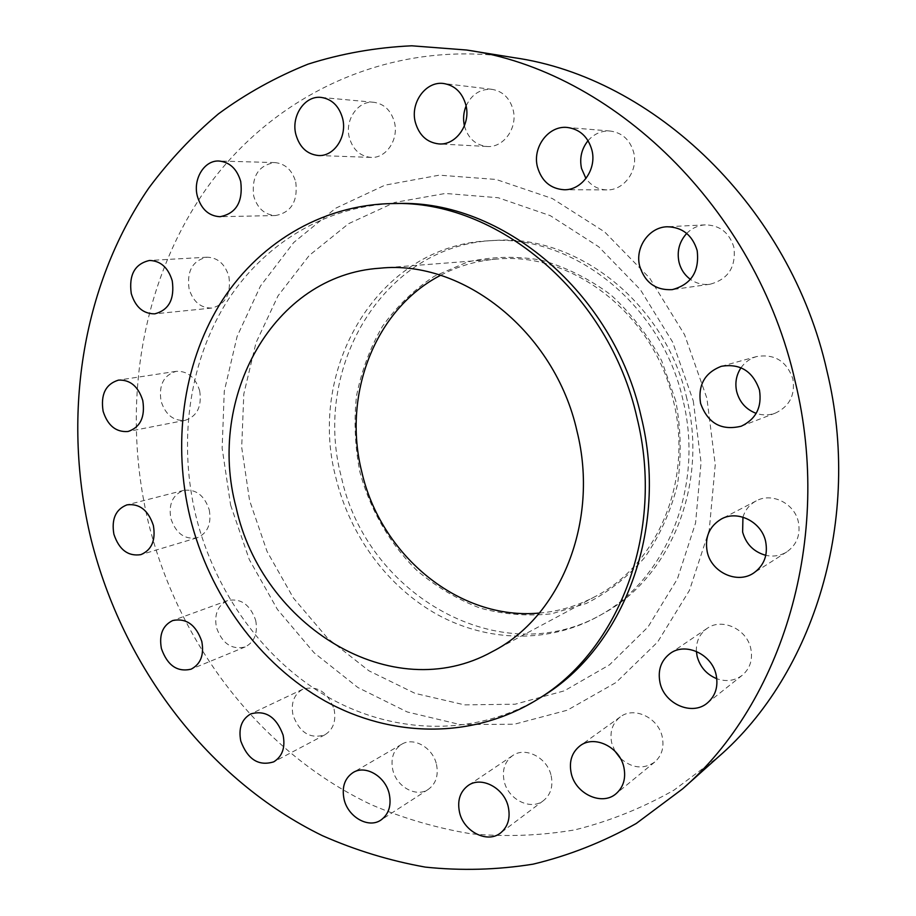<?xml version="1.0" encoding="UTF-8"?>
<svg xmlns="http://www.w3.org/2000/svg" width="916" height="916" viewBox="0 0 916 916"><rect width="100%" height="100%" fill="white"/><g stroke="black" fill="none" stroke-linecap="round" stroke-linejoin="round"><path stroke-width="0.69" stroke-dasharray="4.58 3.44" d="M228.908 276.563C231.256 293.99 225.542 304.49 211.756 308.062C200.627 308.131 193.07 301.707 189.074 288.78C186.692 270.987 192.646 260.465 206.97 257.213C217.733 257.522 225.05 263.98 228.908 276.563M295.765 182.066C297.998 201.348 291.254 212.501 275.521 215.535C264.678 214.905 257.407 208.413 253.709 196.058C251.442 176.341 258.484 165.178 274.834 162.579C285.242 163.598 292.215 170.101 295.765 182.066M394.418 122.114C399.055 139.392 386.128 158.571 370.957 157.403C360.068 156.281 352.855 149.651 349.317 137.537C344.53 119.996 358.099 100.245 373.877 102.294C384.205 103.863 391.052 110.47 394.418 122.114M466.095 105.97C471.694 94.256 480.327 88.703 491.995 89.344C502.724 91.222 509.754 98.023 513.109 109.771C517.975 127.908 503.457 148.037 487.014 146.491C475.553 145.152 468.03 138.316 464.446 125.961L464.412 125.824M588.049 140.675C594.152 133.77 601.56 130.564 610.274 131.045C622.239 132.717 630.048 139.85 633.7 152.445C638.509 170.536 623.956 190.574 606.896 189.898C598.228 189.623 591.255 185.834 585.954 178.506M686.714 233.42C691.912 228.187 698.095 225.336 705.286 224.867C719.839 225.187 729.376 232.675 733.899 247.309C736.166 267.014 728.22 279.323 710.049 284.223C702.915 285.128 696.389 283.525 690.446 279.391M741.01 367.751C744.926 362.175 750.147 358.442 756.65 356.553C774.581 353.645 786.661 361.099 792.89 378.938C795.351 394.968 789.546 406.349 775.463 413.07C769.108 415.417 762.685 415.52 756.192 413.368M742.945 517.162C745.177 509.891 749.586 504.476 756.181 500.903C771.73 492.121 794.561 503.319 798.363 521.937C800.71 534.738 796.863 544.711 786.821 551.879C780.398 555.817 773.39 556.962 765.799 555.325M696.378 651.39C696 641.555 699.572 633.895 707.083 628.422C721.716 617.567 746.815 628.891 750.777 648.494C752.952 659.554 750.112 668.485 742.258 675.287C734.735 680.84 726.251 681.985 716.793 678.722M614.934 751.143L611.716 742.979C609.506 731.907 612.369 723.205 620.304 716.896C633.883 706.167 658.306 717.56 662.234 736.808C664.34 747.296 661.833 755.711 654.722 762.055C643.387 769.646 631.891 768.352 620.247 758.15M551.146 775.726C553.275 786.306 550.756 794.561 543.589 800.515C530.833 810.969 507.933 799.496 504.144 781.085C501.945 770.047 504.75 761.574 512.548 755.666C525.257 746.265 547.379 757.578 551.146 775.726M436.474 764.391C438.65 775.451 435.924 783.787 428.299 789.374C416.23 797.859 396.342 786.718 392.758 769.738C390.514 758.288 393.479 749.803 401.643 744.296C413.608 736.636 432.902 747.628 436.474 764.391M334.077 709.179C336.321 721.018 333.264 729.548 324.894 734.792C310.238 739.327 299.612 732.789 293.017 715.156C290.716 702.984 293.99 694.328 302.841 689.21C317.222 685.214 327.642 691.866 334.077 709.179M255.69 620.338C258.003 633.208 254.488 642.082 245.156 646.948C231.725 650.062 222.153 643.57 216.439 627.46C214.069 614.27 217.79 605.316 227.592 600.587C240.748 597.942 250.114 604.526 255.69 620.338M199.665 390.72C202.035 406.395 197.215 416.265 185.181 420.33C173.513 421.234 165.464 414.822 161.044 401.082C158.617 385.075 163.666 375.159 176.181 371.335C187.528 370.82 195.36 377.278 199.665 390.72M209.272 509.891C211.63 524.032 207.531 533.352 196.974 537.841C184.551 539.764 175.838 533.318 170.845 518.513C168.429 504.04 172.735 494.663 183.75 490.358C195.887 488.858 204.394 495.361 209.272 509.891M675.768 400.933L661.627 360.652C648.15 335.474 631.227 313.558 610.892 294.906C589.08 278.67 565.767 267.048 540.944 260.052C515.891 255.896 491.434 256.537 467.549 261.987L434.333 276.22C414.101 289.616 396.8 306.333 382.453 326.371C370.087 347.874 361.442 371.083 356.507 396.01C353.805 421.417 354.95 446.825 359.965 472.198C370.098 509.651 389.701 543.635 416.746 570.325C435.982 586.641 457.084 599.224 480.053 608.075C503.674 614.499 527.559 616.411 551.684 613.789L586.458 603.404C608.476 592.183 627.941 576.817 644.853 557.306C659.783 535.745 670.649 511.563 677.439 484.782C681.584 457.107 681.023 429.157 675.768 400.933M686.874 398.804C665.852 303.459 576.714 233.763 493.919 240.496C383.552 245.03 311.909 367.74 341.313 476.755C366.205 594.736 501.063 673.34 603.072 613.628C669.985 577.63 708.377 485.411 686.874 398.804M682.97 400.017C661.821 304.101 572.225 233.992 489.098 240.771C378.274 245.328 306.448 368.667 336.012 478.244C350.175 535.963 387.869 587.259 437.871 614.876C487.93 642.116 548.879 643.856 598.858 615.999C666.058 579.851 704.61 487.129 682.97 400.017M513.945 57.674C389.392 38.403 273.518 94.806 206.65 188.284C140.045 282.62 120.786 408.284 148.632 523.494C178.895 644.933 261.197 752.689 371.644 804.843C403.635 818.469 436.737 828.121 470.95 833.789C505.517 837.018 540.119 835.724 574.756 829.896C609.083 821.389 642.139 808.152 673.913 790.187L718.453 756.845M397.51 203.512C325.752 204.726 262.033 244.561 225.038 304.662C188.352 365.186 178.391 443.367 195.887 515.937C214.974 592.87 264.621 661.581 330.481 698.507C396.353 734.895 476.881 736.727 541.78 696.744M539.352 613.056C558.897 611.419 577.492 605.923 595.137 596.579C657.264 564.92 693.252 480.556 673.546 401.426C654.39 314.428 572.145 251.27 496.426 259.125C476.526 260.762 457.908 266.167 440.562 275.315M693.286 400.91L701.049 462.465L695.565 523.002L677.416 578.878L648.036 626.956L609.518 664.821L564.336 690.836L515.147 704.209L464.595 704.873L415.108 693.389L368.896 670.798L327.825 638.475L293.464 598.091L267.06 551.455L249.576 500.514L241.698 447.329L243.805 394.029L255.999 342.79L278.017 295.845L309.253 255.427L348.641 223.653L394.681 202.459L445.336 193.459L498.155 197.73L550.298 215.661L598.721 246.782L640.41 289.708L672.642 342.115L693.286 400.91M230.614 505.094L249.289 559.55L277.434 609.461L314.074 652.764L357.893 687.527L407.265 711.972L460.221 724.59L514.448 724.212L567.325 710.198L616.021 682.523L657.654 641.99L689.485 590.316L709.224 530.101L715.247 464.755L706.9 398.231L684.573 334.706L649.696 278.132L604.617 231.897L552.314 198.52L496.106 179.456L439.302 175.162L384.972 185.158L335.725 208.207L293.704 242.534L260.476 286.021L237.13 336.378L224.271 391.246L222.141 448.245L230.614 505.094M211.756 308.062L154.747 313.845M275.521 215.535L220 216.714M370.957 157.403L318.425 155.514M487.014 146.491L438.89 143.915M606.896 189.898L564.038 189.738M710.049 284.223L672.287 289.628M775.463 413.07L741.284 426.192M786.821 551.879L753.605 573.072M742.258 675.287L707.289 703.064M654.722 762.055L616.102 793.691M543.589 800.515L500.548 832.976M428.299 789.374L380.907 820.06M324.894 734.792L273.758 761.837M245.156 646.948L191.078 669.184M185.181 420.33L128.045 431.493M196.974 537.841L140.869 554.638M493.919 240.496L489.098 240.771M595.137 596.579L492.236 651.665M496.426 259.125L380.06 268.193M603.072 613.628L598.858 615.999M183.75 490.358L126.992 504.853M176.181 371.335L118.496 380.117M227.592 600.587L172.735 620.533M302.841 689.21L250.766 713.908M401.643 744.296L353.107 772.532M512.548 755.666L468.11 785.55M620.304 716.896L580.046 745.819M707.083 628.422L670.329 653.337M756.181 500.903L721.339 519.006M756.65 356.553L721.373 366.297M705.286 224.867L667.111 226.767M610.274 131.045L567.347 127.461M491.995 89.344L443.825 83.539M373.877 102.294L321.173 97.417M274.834 162.579L218.981 161.021M206.97 257.213L149.503 260.465"/><path stroke-width="1.37" d="M131.263 293.567C135.453 307.135 143.285 313.89 154.747 313.845C168.922 310.123 174.75 299.108 172.242 280.811C168.178 267.587 160.609 260.797 149.503 260.465C134.789 263.854 128.698 274.892 131.263 293.567M197.364 196.23C201.245 209.226 208.791 216.05 220 216.714C236.225 213.531 243.141 201.795 240.725 181.517C236.992 168.922 229.744 162.086 218.981 161.021C204.279 160.082 192.726 179.181 197.364 196.23M295.902 134.595C299.624 147.35 307.135 154.335 318.425 155.514C334.157 156.728 347.473 136.495 342.573 118.29C339.023 106.016 331.89 99.054 321.173 97.417C304.799 95.275 290.853 116.114 295.902 134.595M415.326 122.263C419.104 135.293 426.959 142.518 438.89 143.915C456.008 145.541 471.042 124.255 465.9 105.1C462.351 92.688 455 85.497 443.825 83.539C425.929 80.711 409.99 102.729 415.326 122.263M537.474 167.044C541.665 181.196 550.516 188.753 564.038 189.738C581.878 190.459 597.014 169.254 591.908 150.098C588.049 136.77 579.862 129.225 567.347 127.461C548.524 125.252 532.127 147.339 537.474 167.044M585.954 178.506L581.523 168.441C579.381 158.09 581.557 148.839 588.049 140.675M639.677 266.109C644.944 282.655 655.81 290.498 672.287 289.628C691.317 284.464 699.606 271.445 697.168 250.56C692.382 235.057 682.363 227.122 667.111 226.767C648.872 227.179 634.799 247.686 639.677 266.109M690.446 279.391C684.607 275.086 680.783 269.304 678.985 262.045C676.775 251.121 679.351 241.584 686.714 233.42M700.545 403.269C707.77 423.329 721.361 430.967 741.284 426.192C756.043 419.127 762.101 407.105 759.478 390.113C752.883 371.209 740.185 363.263 721.373 366.297C704.805 372.697 697.855 385.018 700.545 403.269M756.192 413.368C746.048 409.486 739.544 402.216 736.682 391.556C734.815 382.922 736.258 374.988 741.01 367.751M707.221 551.833C711.343 572.294 737.174 584.351 753.605 573.072C764.116 565.561 768.135 555.027 765.639 541.482C761.597 521.765 737.598 509.8 721.339 519.006C709.316 526.288 704.61 537.234 707.221 551.833M765.799 555.325C753.776 551.936 746.048 544.184 742.624 532.047L742.945 517.162M660.012 682.672C664.249 703.923 692.038 716.175 707.289 703.064C715.499 695.965 718.442 686.565 716.129 674.863C711.915 654.127 685.592 642.002 670.329 653.337C661.02 660.39 657.573 670.168 660.012 682.672M716.793 678.722C706.591 674.474 700.03 666.997 697.122 656.303L696.378 651.39M571.206 773.196C575.374 793.863 601.984 806.252 616.102 793.691C623.51 787.084 626.086 778.245 623.853 767.184C619.685 746.872 594.163 734.655 580.046 745.819C571.802 752.391 568.859 761.517 571.206 773.196M620.247 758.15L614.934 751.143M459.5 812.16C463.496 831.522 487.323 843.808 500.548 832.976C507.956 826.793 510.544 818.148 508.3 807.007C504.292 787.909 481.266 775.806 468.11 785.55C460.027 791.676 457.164 800.538 459.5 812.16M344.038 799.107C347.828 816.935 368.461 828.831 380.907 820.06C388.773 814.278 391.556 805.576 389.254 793.954C385.476 776.321 365.438 764.62 353.107 772.532C344.691 778.234 341.668 787.084 344.038 799.107M240.771 740.987C247.664 759.501 258.656 766.452 273.758 761.837C282.368 756.433 285.483 747.525 283.101 735.101C276.369 716.907 265.583 709.843 250.766 713.908C241.664 719.197 238.332 728.22 240.771 740.987M161.411 648.562C167.388 665.463 177.269 672.344 191.078 669.184C200.673 664.157 204.245 654.906 201.795 641.406C195.955 624.804 186.269 617.842 172.735 620.533C162.682 625.41 158.903 634.754 161.411 648.562M103.107 411.238C107.733 425.654 116.046 432.398 128.045 431.493C140.4 427.291 145.312 416.963 142.77 400.51C138.259 386.403 130.164 379.602 118.496 380.117C105.649 384.09 100.52 394.452 103.107 411.238M113.893 534.246C119.103 549.772 128.103 556.573 140.869 554.638C151.713 550.001 155.869 540.268 153.361 525.44C148.255 510.201 139.472 503.342 126.992 504.853C115.691 509.296 111.317 519.097 113.893 534.246M682.649 788.836L718.453 756.845C814.003 673.947 862.609 518.422 827.022 371.278C790.439 206.604 653.268 77.253 513.945 57.674L466.542 50.014L411.765 45.8C375.789 47.46 341.21 53.586 308.016 64.154C275.911 77.036 246.083 93.592 218.523 113.802C192.452 135.82 169.208 160.575 148.781 188.055C80.722 287.189 61.819 418.669 91.096 539.341C122.939 666.527 208.046 779.848 322.386 835.667C355.522 850.288 389.827 860.765 425.287 867.097C461.149 870.876 497.079 869.902 533.066 864.166C568.744 855.624 603.14 842.067 636.231 823.495L682.649 788.836C782.298 702.515 833.159 538.219 795.317 382.109C756.398 207.371 611.762 70.28 466.542 50.014M537.337 699.515L541.78 696.744C623.269 648.196 669.115 529.368 641.131 416.54C613.411 291.952 501.418 199.551 397.51 203.512L392.266 203.57C320.234 204.795 256.32 244.847 219.233 305.234C182.467 366.068 172.517 444.626 190.116 517.563C209.295 594.873 259.136 663.951 325.237 701.106C391.35 737.735 472.175 739.659 537.337 699.515C619.136 650.784 665.153 531.337 637.009 417.845C609.117 292.525 496.575 199.585 392.266 203.57M236.088 507.304C261.598 625.903 391.991 707.415 492.236 651.665C560.317 617.109 599.659 521.696 577.011 431.23C554.901 331.752 462.935 259.4 380.06 268.193C273.14 274.949 206.547 397.659 236.088 507.304M440.562 275.315C374.461 309.516 342.321 395.288 361.763 471.797C380.667 555.199 458.985 620.613 539.352 613.056M464.412 125.824C462.912 119.046 463.473 112.428 466.095 105.97"/></g></svg>
